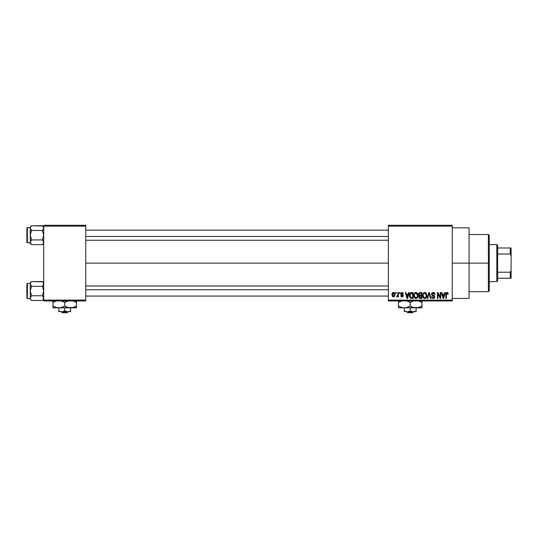 <?xml version="1.0" encoding="UTF-8"?>
<svg xmlns="http://www.w3.org/2000/svg" width="538" height="538" viewBox="0 0 538 538"><rect width="100%" height="100%" fill="white"/><g stroke="black" fill="none" stroke-linecap="round" stroke-linejoin="round"><path stroke-width="0.81" d="M452.256 263.116L469.069 263.116L469.069 227.809L469.069 263.116L452.256 263.116M85.744 263.116L388.369 263.116L85.744 263.116M388.369 225.287L452.256 225.287L388.369 225.287L388.369 226.128L452.256 226.128L452.256 300.103L388.369 300.103L388.369 225.287M388.369 300.944L452.256 300.944L452.256 225.287L452.256 226.128L388.369 226.128L388.369 300.103L452.256 300.103L452.256 300.944L388.369 300.944L388.369 300.103L388.369 300.944M395.706 292.537L395.706 293.378L396.237 293.378L396.237 292.537L395.706 292.537L396.237 292.537L395.706 292.537L395.706 293.378L396.237 293.378L396.237 292.537L396.237 293.378L395.706 293.378L395.706 292.537M399.371 292.537L399.371 293.378L399.909 293.378L399.909 292.537L399.371 292.537L399.909 292.537L399.371 292.537L399.371 293.378L399.909 293.378L399.909 292.537L399.909 293.378L399.371 293.378L399.371 292.537M408.672 292.537L408.207 294.293L406.358 294.293L405.894 292.537L405.336 292.537L407.044 298.422L407.602 298.422L409.23 292.537L408.672 292.537L409.23 292.537L408.672 292.537L408.207 294.293L406.358 294.293L405.894 292.537L405.336 292.537L407.044 298.422L407.602 298.422L409.23 292.537L407.602 298.422L407.044 298.422L405.336 292.537L405.894 292.537M417.495 293.385L416.641 292.598L415.497 292.517L414.421 293.358L413.917 294.925L414.663 297.918L415.699 298.482L416.93 298.193L417.999 295.92L417.495 293.385L415.955 292.464L414.421 293.358L413.89 295.476C413.803 297.104 414.489 298.113 415.955 298.496C417.448 298.106 418.134 297.07 418.019 295.402L417.495 293.385L415.955 292.464M426.278 293.385L425.43 292.598L424.287 292.517L423.211 293.358L422.707 294.925L423.453 297.918L424.489 298.482L425.719 298.193L426.789 295.92L426.278 293.385L424.744 292.464L423.211 293.358L422.68 295.476C422.592 297.104 423.278 298.113 424.744 298.496C426.237 298.106 426.923 297.07 426.809 295.402L426.278 293.385M434.906 294.447L434.374 294.521L434.906 294.447C434.886 293.25 434.294 292.585 433.137 292.464L431.92 292.934L431.469 294.165L431.927 295.328L434.132 296.404L434.085 297.386L433.413 297.796L431.624 296.741L432.041 297.985L433.231 298.496L434.354 298.039L434.738 296.593L434.146 295.611L432.256 294.804L432.075 293.748L433.352 293.17L434.374 294.521L434.906 294.447L434.462 293.049L433.325 292.47M444.738 292.537L444.28 294.293L442.431 294.293L441.967 292.537L441.402 292.537L443.11 298.422L443.675 298.422L445.303 292.537L444.738 292.537L445.303 292.537L444.738 292.537L444.28 294.293L442.431 294.293L441.967 292.537L441.402 292.537L443.11 298.422L443.675 298.422L445.303 292.537L443.675 298.422L443.11 298.422L441.402 292.537L441.967 292.537M447.885 292.874L446.883 292.47L446.029 293.143L445.834 298.422L446.372 298.422L446.479 293.499L447.212 293.183L447.67 294.373L448.208 294.293L447.939 292.954L447.051 292.464L445.834 294.427L445.834 298.422L446.372 298.422L446.446 293.593L447.024 293.149L447.67 294.373L448.208 294.293L447.885 292.874L447.172 292.464M440.259 292.537L440.259 297.245L438.006 292.537L437.428 292.537L437.428 298.422L437.966 298.422L437.966 293.701L440.225 298.422L440.79 298.422L440.79 292.537L440.259 292.537L440.79 292.537L440.259 292.537L440.259 297.245L438.006 292.537L437.428 292.537L437.428 298.422L437.966 298.422L437.966 293.701L440.225 298.422L440.79 298.422L440.79 292.537L440.79 298.422L440.225 298.422M429.136 293.223L427.723 298.422L427.165 298.422L428.847 292.537L427.165 298.422L427.723 298.422L429.142 293.223L430.4 298.422L430.951 298.422L429.371 292.537L428.847 292.537L429.371 292.537L428.847 292.537L427.165 298.422L427.723 298.422L429.136 293.223L430.4 298.422L430.951 298.422L429.371 292.537L430.951 298.422L430.4 298.422L429.243 293.687M420.259 292.537L419.284 292.766L418.719 293.593L418.786 295.1L419.364 295.712L418.88 297.521L419.674 298.348L421.92 298.422L421.92 292.537L420.259 292.537C419.183 292.585 418.645 293.163 418.631 294.266L419.364 295.712L418.786 296.942L420.252 298.422L421.92 298.422L421.92 292.537L421.92 298.422L420.252 298.422M411.563 292.537L409.922 293.526L409.674 296.774L410.689 298.274L413.13 298.422L413.13 292.537L411.563 292.537C410.07 292.847 409.398 293.835 409.539 295.51L410.783 298.314L413.13 298.422L413.13 292.537L413.13 298.422M402.041 292.464L401.086 292.854L400.749 293.97L401.106 294.797L402.693 295.564L402.168 296.277L400.823 295.671L401.173 296.559L402.068 296.895L402.949 296.559L403.251 295.423L401.294 293.6L402.168 293.082L402.814 293.916L403.345 293.835L403.177 293.183L402.041 292.464L400.749 293.842L402.733 295.759L402.047 296.283L400.823 295.671L402.068 296.895L403.271 295.671L401.422 294.125L402.007 293.075L403.345 293.835L402.041 292.464M397.844 292.537L397.743 295.631L396.701 296.667L397.34 296.875L397.844 296.135L397.844 296.815L398.382 296.815L398.382 292.537L397.844 292.537L398.382 292.537L397.844 292.537L397.743 295.631L396.701 296.667L397.205 296.895L397.844 296.135L397.844 296.815L398.382 296.815L398.382 292.537L398.382 296.815L397.844 296.815M393.453 292.464L392.451 292.928L391.96 294.723L392.363 296.303L393.453 296.895L394.435 296.438L394.939 294.864L394.65 293.23L393.453 292.464C392.357 292.739 391.859 293.492 391.96 294.723L393.453 296.895C394.536 296.62 395.033 295.887 394.939 294.676C395.026 293.472 394.536 292.733 393.453 292.464M43.712 300.944L85.744 300.944L85.744 300.103L43.712 300.103L43.712 226.128L85.744 226.128L85.744 300.103L85.744 225.287L43.712 225.287L85.744 225.287L85.744 226.128L43.712 226.128L43.712 225.287L43.712 300.103L85.744 300.103L85.744 300.944L43.712 300.944L43.712 300.103L43.712 300.944M469.069 298.422L469.069 263.116L469.069 298.422L452.256 298.422M448.208 294.293L447.663 294.178M447.118 293.156L446.446 293.593L446.372 294.38L447.071 293.149M446.372 298.422L445.834 298.422L445.834 294.427M445.841 294.266L445.874 293.775M443.278 297.46L442.613 294.985L444.099 294.985L443.352 297.81L443.601 296.694L443.352 297.81L443.05 296.599L443.319 297.635M437.966 298.422L437.428 298.422L437.428 292.537L438.006 292.537M433.487 292.49L433.87 292.598M433.352 293.17L434.374 294.521L434.025 293.553M433.09 293.149L432.007 294.158L432.882 293.163M432.848 293.163L432.485 293.284M431.624 296.741L432.155 296.667L431.624 296.741L433.231 298.496L434.758 296.889L432.108 294.616M434.496 295.961L434.031 295.544M434.543 296.034L434.751 296.741M434.731 297.198L434.354 298.039M432.787 297.736L432.182 296.882M432.202 296.976L432.512 297.568M434.213 297.003L433.413 297.796M434.22 296.868L433.87 296.122M433.433 295.94L434.052 296.27M432.283 295.57L431.469 294.165L432.189 295.517M433.137 292.464L431.476 293.997M431.725 293.203L432.438 292.585M426.506 293.809L426.681 294.333M426.789 295.947L426.721 296.438M426.096 297.844L425.753 298.173M423.998 298.328L423.608 298.065M422.989 297.184L422.733 296.236M423.857 292.706L424.28 292.524M425.639 292.712L426.002 293.015M424.408 297.763L423.783 297.373M425.74 293.627L424.751 293.149L426.271 295.396L425.645 297.447L426.271 295.396C426.399 296.687 425.881 297.494 424.738 297.81L423.446 296.821L423.218 295.49C423.117 294.239 423.628 293.452 424.751 293.149L425.491 293.392M424.738 297.81L423.446 296.821L423.218 295.49L423.272 296.169M423.272 296.203L423.487 296.922M426.271 295.396L426.257 295.012L426.271 295.396M419.956 298.402L419.189 298.039M419.176 298.032L418.793 297.09M419.015 295.449L418.692 294.811M418.638 294.098L418.719 293.593M419.761 293.277L420.245 293.223L419.694 293.297L419.183 294.481L419.694 293.297L420.245 293.223L419.828 293.257M420.232 297.729L419.317 296.848L420.38 295.974L421.382 295.974L421.382 297.736L420.212 297.729M419.317 296.848L420.38 295.974L419.815 296.034L419.331 297.057L419.701 296.082M419.627 293.331L421.382 293.223L421.382 295.288L420.326 295.288L419.169 294.259M419.479 295.073L419.183 294.481M420.38 295.974L421.382 295.974L421.382 297.736L420.454 297.736M417.717 293.809L417.898 294.333M417.999 295.92L417.932 296.438M416.923 298.2L416.21 298.482M414.825 298.072L415.37 298.395M415.067 292.706L415.491 292.524M414.489 296.203L415.948 297.81L414.657 296.821L414.428 295.49C414.327 294.239 414.838 293.452 415.961 293.149L417.488 295.396L416.856 297.447L417.488 295.396C417.609 296.687 417.098 297.494 415.948 297.81L414.657 296.821L414.993 297.373M415.397 293.277L415.861 293.156M416.701 297.575L416.049 297.803M414.428 295.49L414.576 294.333L414.428 295.49M417.488 295.396L417.468 295.012L417.488 295.396M417.165 293.93L417.468 295.012M411.631 298.422L410.783 298.314L411.631 298.422M409.929 297.487L409.774 297.117M409.768 297.104L409.546 295.927M409.539 295.718L409.539 295.254M409.553 295.053L409.653 294.306M410.279 293.002L410.803 292.659M410.212 296.694L410.111 296.182M410.622 293.533L410.07 295.523L410.286 294.084L412.592 293.223L412.592 297.736L410.884 297.615L410.07 295.523L410.212 294.326M410.286 294.084L410.716 293.452M411.314 293.244L412.592 293.223L412.592 297.736L410.978 297.655M410.884 297.615L411.644 297.736M410.084 295.154L410.104 296.108M410.481 293.694L410.844 293.371M407.064 296.902L407.279 297.81L407.528 296.694L407.279 297.81L406.54 294.985L408.026 294.985L407.286 297.81L407.105 297.05M403.345 293.835L401.731 293.109M402.007 293.075L401.281 293.735L401.947 294.36M400.823 295.671L401.415 295.86M401.879 296.27L401.361 295.597L402.047 296.283L402.733 295.759L401.657 295.059M400.776 293.506L401.079 292.86M401.516 292.551L401.086 292.854M397.205 296.895L396.701 296.667L396.849 296.055L397.743 295.631L397.844 294.757M397.138 296.122L397.743 295.631M397.239 296.129L397.71 295.739M393.641 292.477L393.998 292.578M394.798 293.58L394.939 294.676M394.831 295.658L394.65 296.129M394.623 296.176L394.159 296.687M392.895 296.768L392.363 296.303M392.733 292.679L393.258 292.47M394.408 294.683L393.594 296.27L392.505 294.938L393.439 293.075L394.408 294.683M394.367 294.131L394.273 293.755M394.233 293.654L394.401 294.421M443.137 296.902L442.613 294.985L444.099 294.985L443.527 296.969M425.955 293.93L426.257 295.012M420.245 293.223L421.382 293.223L421.382 295.288L420.326 295.288M414.697 296.922L414.482 296.169M406.984 296.599L406.54 294.985L408.026 294.985L407.454 296.969M488.403 263.116L488.403 291.697L488.403 263.116L469.069 263.116L488.403 263.116L488.403 234.534L488.403 263.116L489.244 263.116L488.403 263.116M489.244 290.856L489.244 263.116L489.244 290.856L488.403 291.697L469.069 291.697M489.244 235.375L489.244 263.116L489.244 235.375L488.403 234.534L469.069 234.534M42.684 226.007L31.527 225.758L30.262 227.023L31.527 225.758L42.448 225.758L43.712 228.119L42.448 230.486L31.527 230.486L42.448 230.486L43.712 228.119L42.448 230.486L43.712 235.207L42.448 239.935L43.618 241.67L43.363 243.506L42.448 244.655L31.527 244.655L42.448 244.655L43.618 242.914L42.448 244.655L43.712 243.391L42.448 244.655L43.618 242.914L43.356 241.078M30.357 227.507L31.527 225.758L30.357 227.5L31.527 225.758L30.357 227.5L30.619 229.336M30.357 241.67L31.527 239.935L42.448 239.935L31.527 239.935L30.262 235.207L31.527 230.479L30.357 228.744L30.262 227.023L30.262 227.648L27.404 227.641L27.404 242.773A0.504 0.504 0 0 1 26.9 242.268L26.9 228.146A0.504 0.504 0 0 1 27.404 227.641L30.262 227.641L30.262 235.207L31.527 230.486L30.262 228.119L30.262 242.295L31.527 239.928L30.262 235.207L30.262 242.766L27.404 242.773L30.262 242.773L30.262 243.391L30.357 241.683L31.527 239.928L30.262 242.295L31.527 244.655L30.619 243.512M30.262 228.119L31.527 230.486M43.618 242.907L43.363 243.506L43.618 241.67L42.448 239.935L43.712 235.207L42.448 230.486L43.618 228.744L43.618 227.507L43.618 228.744M43.712 242.295L42.448 239.928M26.9 242.268A0.504 0.504 0 0 0 27.404 242.773L27.404 227.641A0.504 0.504 0 0 0 26.9 228.146L26.9 242.134M30.357 228.731L30.612 229.336L30.357 228.731M43.712 227.023L42.448 225.758L43.356 226.901M43.363 226.908L43.712 228.119M43.618 241.683L43.363 241.078L43.618 241.683M85.744 236.471L388.369 236.471L85.744 236.471M388.369 289.76L85.744 289.76L388.369 289.76M496.809 244.622L497.65 245.463L497.65 247.984L497.65 245.463L496.809 244.622L489.244 244.622L496.809 244.622L496.809 281.609L489.244 281.609L496.809 281.609L496.809 244.622M497.65 280.769L496.809 281.609L497.65 280.769L497.65 278.247L497.65 280.769M497.65 254.023L497.65 272.208L497.65 247.984L497.65 254.023L510.259 254.023L511.1 255.785L511.1 270.446L510.259 272.208L497.65 272.208L497.65 278.247L497.65 272.208L510.259 272.208L510.259 278.247L511.1 278.247L511.1 270.446L511.1 278.247L510.259 278.247L510.259 272.208L511.1 270.446L511.1 247.984L497.65 247.984L510.259 247.984L510.259 254.023L510.259 247.984L511.1 247.984L511.1 255.785L510.259 254.023L497.65 254.023M497.65 278.247L510.259 278.247L497.65 278.247M30.357 242.914L30.612 243.506M30.262 242.773L30.262 243.391L31.527 244.655M30.357 241.683L30.612 241.078L30.357 241.683M43.618 228.731L43.363 229.336L43.618 228.731M42.684 281.825L31.527 281.576L30.262 282.84L31.527 281.576L42.448 281.576L43.712 283.936L42.448 286.303L31.527 286.303L42.448 286.303L43.712 283.936L42.448 286.303L43.712 291.024L42.448 295.752L43.618 297.487L43.363 299.323L42.448 300.473L31.527 300.473L42.448 300.473L43.618 298.731L42.448 300.473L43.712 299.209L42.448 300.473L43.618 298.731L43.356 296.895M30.357 283.324L31.527 281.576L30.357 283.318L31.527 281.576L30.357 283.318L30.619 285.153M30.262 283.936L30.262 282.84L30.262 283.465L27.404 283.459L27.404 298.59A0.504 0.504 0 0 1 26.9 298.086L26.9 283.963A0.504 0.504 0 0 1 27.404 283.459L30.262 283.459L30.262 291.024L31.527 286.303L30.262 283.936L30.262 298.113L31.527 295.752L30.262 291.024L30.262 298.583L27.404 298.59L30.262 298.59L30.262 299.209L30.357 297.501L31.527 295.745L30.262 291.024L31.527 286.297L30.262 283.936L31.527 286.303M43.618 298.724L43.363 299.323L43.618 297.487L42.448 295.752L31.527 295.752L42.448 295.752L43.712 291.024L42.448 286.303L43.618 284.562L43.618 283.324L43.618 284.562M31.291 300.224L30.262 298.59M43.712 298.113L42.448 295.745M31.527 295.752L30.357 297.487L30.619 299.33M31.527 295.745L30.357 297.487M26.9 298.086A0.504 0.504 0 0 0 27.404 298.59L27.404 283.459A0.504 0.504 0 0 0 26.9 283.963L26.9 297.951M30.357 284.548L30.612 285.153L30.357 284.548M43.712 282.84L42.448 281.576L43.356 282.719M43.618 283.324L43.712 283.936M43.618 297.501L43.363 296.895L43.618 297.501M30.357 298.731L30.612 299.323M30.357 297.501L30.612 296.895L30.357 297.501M43.618 284.548L43.363 285.153L43.618 284.548M413.48 311.872L412.606 312.712L407.844 312.712L406.97 311.872L407.844 312.712L412.606 312.712L413.48 311.872M407.286 311.872L413.164 311.872L407.286 311.872L410.225 310.964L413.171 311.872L416.109 310.964L416.109 311.872L416.109 307.837L416.109 310.964L413.171 311.872L410.225 310.964L410.225 307.837L410.225 310.964L407.279 311.872L404.341 310.964L404.341 307.837L404.341 311.872L404.341 310.964L406.513 311.805M421.389 306.351L421.994 306.028L421.994 302.43L418.564 300.944L421.994 302.43L421.994 307.837L421.994 306.747L421.994 307.837L398.456 307.837L398.456 307.326L398.456 307.837L404.341 307.837L401.321 307.332L398.456 306.014L398.456 302.43L401.886 300.944L398.456 302.43L398.456 307.702M421.994 306.747L421.994 306.014L419.149 307.326L416.109 307.837L413.09 307.332L410.225 306.014L410.225 302.43L413.655 300.944L410.225 302.43L410.225 306.014L407.38 307.326L404.341 307.837L406.667 307.534M406.795 300.944L410.225 302.43L406.795 300.944M398.456 300.742L398.456 302.43L399.061 302.094M398.456 306.014L399.855 306.747L398.456 306.014L398.456 306.747L398.456 306.014L401.301 307.326L404.341 307.837L418.436 307.534M401.96 307.521L404.341 307.837M410.225 306.014L411.624 306.747L410.225 306.014L406.789 307.501M411.14 306.512L414.59 307.709L421.994 307.837M413.729 307.521L416.109 307.837M421.994 306.014L418.564 307.501M419.149 301.119L420.588 301.697L419.149 301.119M421.994 300.742L421.994 301.119M413.742 307.528L414.563 307.702M401.987 307.528L402.794 307.702M398.456 306.747L398.456 307.326M421.994 302.43L420.595 301.697L421.994 302.43L421.994 301.697M409.31 301.932L410.225 302.43M398.456 301.697L398.456 302.43M414.677 311.616L413.937 311.805L414.677 311.616M407.844 312.712L406.97 311.872L407.844 312.712M67.983 311.872L67.109 312.712L62.347 312.712L61.473 311.872L62.347 312.712L67.109 312.712L67.983 311.872M67.674 311.872L64.728 310.964L61.789 311.872L68.434 311.805L70.612 310.964L70.612 311.872L70.612 307.837L70.612 310.964L67.667 311.872L64.728 310.964L64.728 307.837L64.728 310.964L61.789 311.872L58.844 310.964L58.844 307.837L58.844 311.872L58.844 310.964L61.016 311.805M75.892 306.351L76.497 306.028L76.497 302.43L73.067 300.944L76.497 302.43L76.497 307.837L76.497 306.747L76.497 307.837L52.959 307.837L52.959 307.326L52.959 307.837L58.844 307.837L55.824 307.332L52.959 306.014L52.959 302.43L56.389 300.944L52.959 302.43L52.959 307.702M76.497 306.747L76.497 306.014L73.652 307.326L70.612 307.837L67.593 307.332L64.728 306.014L64.728 302.43L68.158 300.944L64.728 302.43L64.728 306.014L61.883 307.326L58.844 307.837L61.171 307.534M61.298 300.944L64.728 302.43L61.298 300.944M52.959 300.742L52.959 302.43L53.565 302.094M52.959 306.014L54.358 306.747L52.959 306.014L52.959 306.747L52.959 306.014L55.804 307.326L58.844 307.837L72.939 307.534M56.463 307.521L58.844 307.837M64.728 306.014L66.127 306.747L64.728 306.014L61.292 307.501M65.643 306.512L69.093 307.709L76.497 307.702M68.232 307.521L70.612 307.837M76.497 306.014L73.067 307.501M73.652 301.119L75.091 301.697L73.652 301.119M76.497 300.742L76.497 301.119M68.245 307.528L69.066 307.702M56.49 307.528L57.297 307.702M52.959 306.747L52.959 307.326M76.497 302.43L75.098 301.697L76.497 302.43L76.497 301.697M63.814 301.932L64.728 302.43M52.959 301.697L52.959 302.43M69.18 311.616L68.44 311.805L69.18 311.616M67.667 311.872L61.783 311.872M62.347 312.712L61.473 311.872L62.347 312.712M452.256 227.809L469.069 227.809M85.744 230.163L388.369 230.163M85.744 240.251L388.369 240.251M388.369 296.068L85.744 296.068M388.369 285.981L85.744 285.981"/></g></svg>
